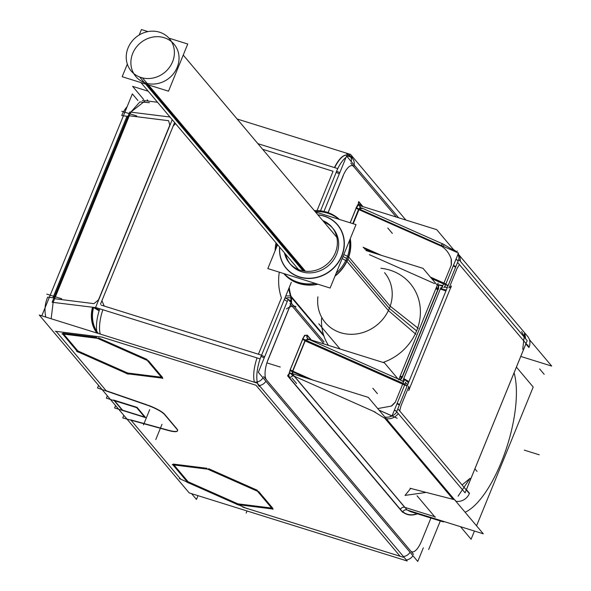 <?xml version="1.0" encoding="UTF-8"?>
<svg xmlns="http://www.w3.org/2000/svg" width="591" height="591" viewBox="0 0 591 591"><rect width="100%" height="100%" fill="white"/><g stroke="black" fill="none" stroke-linecap="round" stroke-linejoin="round"><path stroke-width="0.89" d="M106.144 390.71L147.115 404.887L106.144 390.71L56.138 331.374L101.778 337.077L56.138 331.374L106.144 390.71M164.416 414.055A16.844 3.553 -157.8 0 0 148.082 405.234A16.844 3.553 -157.8 0 1 164.416 414.055M176.99 428.963L164.667 414.335L176.99 428.963M177.618 430.647A16.844 3.553 -157.8 0 0 177.234 429.265A16.844 3.553 -157.8 0 1 168.509 430.278L130.714 419.854L168.509 430.278A16.844 3.553 -157.8 0 0 177.559 430.758M237.9 503.85L271.668 508.068L237.9 503.85L188.145 481.783L237.9 503.85M173.976 464.969L188.145 481.783L173.976 464.969M206.931 468.286L173.215 464.075L206.931 468.286M257.432 490.323L208.667 468.7L257.432 490.323M272.732 508.201L258.599 491.431L272.732 508.201M127.619 373.002L161.387 377.221L127.619 373.002L77.864 350.936L127.619 373.002M63.688 334.122L77.864 350.936L63.688 334.122M96.651 337.439L62.934 333.221L96.651 337.439M147.144 359.476L98.387 337.853L147.144 359.476M162.451 377.353L148.311 360.584L162.451 377.353M102.864 309.758A25.265 9.22 107.3 0 0 100.293 334.092A25.265 9.22 107.3 0 1 102.864 309.758M175.549 123.637L173.229 125.949L101.903 300.73L104.245 306.064L258.422 354.223L281.412 297.886A59.802 54.232 139.9 0 1 279.292 272.163A59.802 54.232 139.9 0 0 281.412 297.886L258.422 354.223L104.245 306.064L101.903 300.73L173.229 125.949L175.549 123.637M350.227 222.814L356.247 208.054A3.369 0.709 -157.8 0 0 358.538 209.465A3.369 0.709 -157.8 0 1 356.247 208.054L358.7 204.42L356.247 208.054L350.227 222.814L356.491 207.448M347.892 259.183L389.366 308.391L416.611 330.901A51.38 46.593 -40.1 0 0 391.973 270.833L392.394 270.988M326.143 323.595L325.309 322.605A38.747 35.135 139.9 0 0 359.742 333.383A38.747 35.135 139.9 0 0 389.366 308.391A38.747 35.135 -40.1 0 0 384.564 272.665L385.391 273.655M416.611 330.901A51.38 46.593 139.9 0 1 383.049 362.438A51.38 46.593 139.9 0 0 416.611 330.901A51.38 46.593 -40.1 0 0 380.855 268.27M321.6 318.209A51.38 46.593 139.9 0 0 328.433 345.373A51.38 46.593 139.9 0 1 322.243 329.601L322.324 330.044M347.722 258.984A38.747 35.135 139.9 0 1 335.127 275.753A38.747 35.135 139.9 0 0 347.722 258.984A38.747 35.135 -40.1 0 0 350.123 239.023A38.747 35.135 -40.1 0 1 347.722 258.984M317.515 284.101A38.747 35.135 139.9 0 1 284.057 273.648A38.747 35.135 139.9 0 0 317.515 284.101M276.189 248.131A38.747 35.135 139.9 0 1 276.869 243.854A38.747 35.135 139.9 0 0 276.189 248.131M338.909 219.276A38.747 35.135 -40.1 0 0 315.151 211.593A38.747 35.135 -40.1 0 1 338.909 219.276M341.864 255.955A33.694 30.555 -40.1 0 0 317.877 214.829A33.694 30.555 -40.1 0 1 341.864 255.955A33.694 30.555 139.9 0 1 304.299 278.176A33.694 30.555 139.9 0 1 279.602 247.097A33.694 30.555 139.9 0 0 304.299 278.176A33.694 30.555 139.9 0 0 341.864 255.955M290.669 264.509A27.799 25.206 139.9 0 0 315.372 272.244A27.799 25.206 139.9 0 0 336.619 254.315A27.799 25.206 -40.1 0 0 333.176 228.687M332.511 227.934A27.799 25.206 -40.1 0 0 323.994 222.09A27.799 25.206 -40.1 0 1 336.619 254.315A27.799 25.206 139.9 0 1 309.366 272.909A27.799 25.206 139.9 0 1 285.719 254.352A27.799 25.206 139.9 0 0 290.041 263.734M438.396 288.726L436.018 288.268L438.396 288.726A3.369 1.101 -82.1 0 0 438.448 284.884L437.51 284.611L438.448 284.884A3.369 1.101 -82.1 0 1 438.396 288.726M399.9 376.777L402.065 377.745A3.369 1.33 117.1 0 1 399.752 379.703L403.505 381.557L404.702 379.378L408.477 382.739L403.69 378.772L404.702 379.378L403.505 381.557L399.752 379.703A3.369 1.33 117.1 0 0 402.065 377.745L399.9 376.777M307.076 335.267L307.342 335.577C305.717 334.58 304.18 335.777 302.74 339.168L290.299 369.663L289.213 373.896L290.299 369.663A3.369 0.709 -157.8 0 0 292.582 371.067L305.03 340.579L292.582 371.067L312.868 380.065L292.582 371.067A3.369 0.709 -157.8 0 1 290.299 369.663L302.74 339.168A3.369 0.709 -157.8 0 0 305.03 340.579L402.781 383.928L395.224 402.449L391.685 406.017L377.73 408.573L391.685 406.017L395.224 402.449L402.781 383.928L305.03 340.579L404.739 384.793M311.014 339.936L307.342 335.577A3.369 3.058 -40.1 0 0 307.638 338.525M399.043 379.37L399.752 379.703L399.043 379.37M307.756 338.687L308.465 339.197L305.34 339.995L309.093 339.566M394.448 410.006L396.768 411.417L394.448 410.006M399.701 410.944L400.949 405.965L408.507 387.452L400.949 405.965L399.701 410.944L464.954 488.365L399.701 410.944M397.152 403.372A8.422 1.78 22.2 0 1 399.494 404.746A8.422 1.78 22.2 0 0 397.152 403.372M405.433 382.628L407.746 384.527L405.433 382.628M441.514 289.154L446.338 289.952L441.514 289.154L442.445 286.133L438.448 284.884L442.445 286.133L441.514 289.154M447.239 287.751L444.484 286.857L447.239 287.751M358.634 201.841L360.85 204.464A3.369 3.058 -40.1 0 0 360.606 205.882L360.613 205.89A3.369 3.058 139.9 0 1 358.737 201.612L362.97 206.636M362.601 208.453L362.032 208.113M442.179 243.655A3.369 0.465 -66.1 0 1 441.758 245.649A3.369 0.465 -66.1 0 0 442.171 243.655L361.965 208.084L358.848 208.882L361.803 208.017M287.226 301.491L284.293 299.563L287.226 301.491M290.491 295.892L285.771 295.936L290.491 295.892M289.922 378.27A3.369 3.058 139.9 0 1 294.155 376.157L404.717 507.329A3.369 3.058 139.9 0 0 400.476 509.442A3.369 3.058 139.9 0 1 404.717 507.329L294.155 376.157A3.369 3.058 139.9 0 0 289.922 378.27L400.476 509.442L289.922 378.27M292.397 371.702L292.493 373.704L292.397 371.702M390.444 416.625L391.257 415.547L390.444 416.625M294.444 376.282L373.615 411.395L384.867 418.347L373.615 411.395L294.444 376.282L375.278 412.126M449.943 287.27L449.566 286.827L457.124 268.307L459.429 264.583L524.682 342.004L459.429 264.583L457.124 268.307L449.566 286.827L449.943 287.27L449.5 286.746M457.966 253.709L524.719 332.918L525.635 338.798L521.572 331.64M458.232 260.816L455.92 259.375L458.232 260.816M430.758 277.504L443.841 283.303L451.398 264.79L451.413 259.656C449.448 253.598 446.146 249.129 441.514 246.262C446.146 249.129 449.448 253.598 451.413 259.656L451.398 264.79L443.841 283.303L430.758 277.504L445.799 284.175M455.668 267.088A8.422 1.78 -157.8 0 0 453.334 265.714A8.422 1.78 -157.8 0 1 455.668 267.088M53.131 302.393L130.781 112.127L145.305 100.736L157.538 102.265L142.35 100.367M168.598 120.704L169.794 125.144L98.468 299.925L93.939 303.648L98.468 299.925L169.794 125.144L168.598 120.704L129.126 115.762L168.598 120.704M93.577 307.571L99.414 309.913L93.577 307.571M51.151 318.748L53.146 302.393L51.151 318.748M114.61 400.75L122.551 410.169L144.618 417.061L122.551 410.169L114.61 400.75M114.314 400.395L136.551 407.339L114.314 400.395M137.068 407.76L145.002 417.18L137.068 407.76M171.538 41.688A25.029 22.702 -40.1 0 0 164.209 37.721A25.029 22.702 -40.1 0 0 137.105 46.231A25.029 22.702 -40.1 0 0 133.743 73.543M135.819 76.505A25.029 22.702 -40.1 0 0 145.718 83.028A25.029 22.702 -40.1 0 0 174.049 72.952A25.029 22.702 -40.1 0 0 174.101 44.236M191.595 493.655L196.456 499.432L198 495.657M41.762 315.882L132.347 93.903L137.888 100.477M440.302 520.974L428.652 549.527M407.169 560.992L189.194 492.909L39.279 315.04L257.262 383.123L407.169 560.992M97.205 333.132A25.265 9.22 -72.7 0 1 99.783 308.798M259.257 386.448A25.265 9.22 -72.7 0 1 261.798 354.474M291.341 282.299L260.092 358.87L95.579 307.483L172.217 119.685M320.507 210.832L337.734 168.605L257.898 143.665M351.519 157.45L352.568 157.782A25.265 9.22 -72.7 0 0 350.559 156.26L350.5 156.246M335.873 172.964A25.265 9.22 -72.7 0 1 346.008 157.45M347.168 156.741A25.265 9.22 -72.7 0 1 350.352 156.209L347.478 155.3A25.265 9.22 107.3 0 0 334.698 167.652A25.265 9.22 107.3 0 1 349.274 156.549A8.422 7.639 -40.1 0 1 353.654 166.514A16.844 6.146 107.3 0 0 342.854 176.325L343.312 175.202M405.869 220.037L350.589 154.436L237.102 118.99M148.238 91.236L132.606 86.352L143.643 99.443M323.979 211.43L346.585 156.039L398.607 217.761M323.942 336.102L290.794 296.771A51.38 46.593 139.9 0 1 288.807 288.497M415.872 334.255L388.398 310.57L345.927 260.173A38.747 35.135 139.9 0 0 349.584 240.33M438.138 283.082L398.652 379.836M418.265 328.389L390.2 306.168L348.734 256.967M348.557 256.76L347.722 255.77A38.747 35.135 139.9 0 1 336.19 273.16M315.225 283.385A38.747 35.135 139.9 0 1 284.153 273.677M275.17 250.614A38.747 35.135 139.9 0 1 276.034 242.864M314.316 210.603A38.747 35.135 139.9 0 1 339.36 219.416M350.271 238.653A38.925 35.297 139.9 0 1 346.961 261.281M345.735 260.572L342.167 258.511M317.988 214.961A33.51 30.392 139.9 0 1 340.815 257.728M347.545 256.295L343.777 254.566M348.771 256.856A38.925 35.297 139.9 0 1 334.949 276.204M317.973 284.241A38.925 35.297 139.9 0 1 283.724 273.544M342.374 253.923A33.51 30.392 139.9 0 1 305.37 278.088A33.51 30.392 139.9 0 1 279.706 247.223M315.454 211.947L356.004 224.617L330.118 288.039L267.841 268.587L277.585 244.704M335.924 251.19A27.799 25.206 139.9 0 1 314.907 270.515A27.799 25.206 139.9 0 1 289.376 262.98A27.799 25.206 139.9 0 1 284.426 252.822M322.708 220.554A27.799 25.206 139.9 0 1 331.883 227.158A27.799 25.206 139.9 0 1 334.639 254.352M403.151 380.087L440.93 287.507M290.329 295.33L290.321 295.323A12.633 11.458 139.9 0 1 290.469 302.053M423.311 547.857L417.763 561.45L258.333 372.286L288.127 299.282L324.082 341.938M309.071 339.33L309.056 339.315A3.369 3.058 139.9 0 1 307.18 335.038L311.413 340.061M307.35 338.791L384.475 362.881L398.083 379.03M400.011 376.504L400.07 376.526A3.369 1.226 -72.7 0 1 399.531 377.679M398.873 379.289L399.767 379.725L402.722 376.74L400.122 376.231M405.396 382.192A3.369 0.465 113.9 0 1 404.643 385.029L305.163 340.911M307.483 335.474L304.646 335.267L302.585 339.323M309.049 339.463L305.577 340.098M305.51 340.069L292.567 371.783A3.369 0.709 22.2 0 1 289.989 370.195L302.924 338.48A3.369 0.709 22.2 0 0 305.51 340.069M379.053 410.132L392.04 415.894L404.983 384.187L303.323 339.101M307.379 378.351L290.38 370.816M391.486 405.884L395.15 402.286M394.382 410.161L396.709 411.565M397.218 403.225L399.56 404.584M404.865 384.482A8.422 1.78 22.2 0 1 407.199 385.857M397.004 403.742A8.422 1.78 22.2 0 1 399.346 405.116M405.419 382.724L407.709 384.623M403.343 381.557L404.695 379.104L408.942 381.594M402.094 377.464L399.531 379.607L403.572 381.793L404.924 379.223L403.786 378.536M437.768 289.62L402.257 376.63M450.564 288.149L451.332 286.384L448.842 287.81M447.313 287.573L444.58 286.701M445.91 291.016L441.329 289.346L442.363 285.926M363.133 247.245L381.424 255.356M430.396 277.076L445.887 283.946A3.369 0.465 -66.1 0 1 443.804 287.721M440.258 289.154L441.573 289.427L442.829 285.579L438.249 284.729L438.212 288.947M435.803 288.792L438.219 289.775L438.515 284.781L437.547 284.522M436.417 287.292A3.369 1.226 107.3 0 1 435.973 288.556L435.914 288.541M365.881 250.503L423.045 268.358L436.66 284.507M350.145 222.785L356.432 207.367A3.369 0.709 22.2 0 0 359.018 208.955L353.004 223.679M360.99 204.36L358.153 204.154L356.085 208.217M362.556 208.35L359.084 208.985M443.568 521.86A92.654 33.805 -72.7 0 1 441.854 521.454A92.654 33.805 -72.7 0 1 438.456 519.799M412.001 512.131A92.661 33.813 -72.7 0 1 410.59 511.658A92.661 33.813 -72.7 0 1 408.115 510.321M417.438 513.83A96.274 35.128 -72.7 0 1 399.59 508.659M252.837 381.742L252.837 381.742A8.422 7.639 -40.1 0 0 263.002 377.834M406.312 559.972A8.422 7.639 -40.1 0 0 412.917 555.703M284.973 297.894A8.422 1.78 22.2 0 1 291.71 301.898L267.804 360.488M261.067 356.484A8.422 1.78 22.2 0 1 264.192 357.939M284.803 298.322A8.422 3.376 -20.6 0 1 291.924 298.773A51.387 46.593 139.9 0 1 291.518 297.628M336.575 171.25A8.422 1.78 22.2 0 1 339.773 172.735M343.386 175.283L328.138 212.634M347.131 155.197A25.265 9.22 107.3 0 0 334.462 167.578M348.247 155.536L346.156 153.062A8.422 7.639 139.9 0 1 349.724 155.322A8.422 7.639 139.9 0 1 351.231 161.557M292.168 373.608L407.147 510.033A3.369 3.058 -40.1 0 0 402.604 512.301L287.625 375.876A3.369 3.058 -40.1 0 1 292.168 373.608M288.903 374.11L290.425 368.91L288.792 375.322L289.915 378.528M292.634 371.813L292.759 373.785M390.71 416.537L391.397 415.613M407.14 510.018L483.275 533.799L368.304 397.381L290.454 373.061L292.951 376.024M425.232 492.554L405.027 495.406L410.745 488.365M455.395 500.311A11.79 6.265 -75.6 0 1 454.915 500.141M462.325 484.753L470.067 478.304L458.084 496.167M384.881 417.054A11.79 10.69 -40.1 0 0 396.879 411.942M525.872 343.918L466.417 489.607L469.468 493.226A11.79 10.69 -40.1 0 1 455.883 501.294M458.779 259.471L527.187 340.638L465.073 492.85L396.664 411.683L458.779 259.471M360.724 207.537L358.892 205.358L436.742 229.677L453.629 249.72M520.767 356.432L551.721 366.095L529.44 339.662M524.579 333.169L522.74 349.244M458.483 254.366L527.6 336.331A11.79 10.69 139.9 0 1 528.923 347.538L525.857 343.903M451.768 248.966A11.79 10.69 139.9 0 1 456.599 252.091A11.79 10.69 139.9 0 1 456.784 252.313M457.995 254.285A11.79 10.69 139.9 0 1 458.889 259.597M458.284 260.683L455.979 259.235M451.184 259.597L451.243 264.842M455.602 267.25L453.275 265.861M453.482 265.344A8.422 1.78 22.2 0 1 455.824 266.718M445.621 284.603A8.422 1.78 22.2 0 1 447.963 285.978M431.726 278.649L445.548 284.781L458.49 253.074L356.831 207.988M373.881 253L364.462 248.826M441.603 245.583L442.024 243.588M443.413 246.388A3.369 0.465 -66.1 0 0 443.834 244.393A3.369 0.465 -66.1 0 0 443.775 244.393M460.5 526.684L471.086 539.251L474.44 531.036M476.56 525.835L533.208 387.031L516.408 367.107M408.699 386.182L409.068 388.627M409.12 389.838L409.585 388.575M127.124 106.712A25.265 19.444 -82.9 0 0 121.761 115.607L127.981 116.383M147.203 99.805L148.304 101.113M169.979 117.025L129.769 112.002L52.119 302.267L96.193 307.675M93.415 307.431L99.133 310.814M97.064 333.088A25.265 19.643 -82.3 0 1 92.514 307.32M53.907 297.894L47.686 297.118A25.265 19.444 97.1 0 0 45.81 317.079M93.607 307.453A25.265 19.444 97.1 0 0 98.416 333.509M114.27 400.395L122.832 410.56M107.333 395.778L106.358 398.171L137.267 407.827M115.57 405.552L114.595 407.945L145.504 417.601M122.263 410.22L113.701 400.063L137.053 407.354L145.549 417.497M136.506 407.443L145.076 417.608M98.579 385.398L97.522 387.984L147.986 405.456M146.575 404.968A16.844 3.553 22.2 0 1 164.697 414.719M177.145 429.48L164.328 414.276M176.761 429.029A16.844 3.553 22.2 0 1 177.522 430.876A16.844 3.553 22.2 0 1 167.999 430.388M123.807 415.325L122.751 417.918L169.314 430.75M162.436 378.469L146.915 360.052M126.614 373.675L162.835 378.203M76.557 351.253L128.306 374.206M62.328 333.634L77.849 352.051M98.15 338.429L61.929 333.9M148.208 360.85L96.459 337.897M272.717 509.324L257.196 490.899M236.895 504.522L273.116 509.05M186.837 482.101L238.587 505.054M172.609 464.482L188.13 482.899M208.431 469.276L172.21 464.748M258.489 491.697L206.739 468.752M305.444 271.254L142.483 77.901A25.029 22.702 139.9 0 1 131.172 70.986A25.029 22.702 139.9 0 1 131.697 41.651A25.029 22.702 139.9 0 1 160.937 32.682M303.102 270.914L139.69 77.029A25.029 22.702 139.9 0 0 168.93 68.061A25.029 22.702 139.9 0 0 169.454 38.725A25.029 22.702 139.9 0 0 158.144 31.811M168.952 38.149L187.746 44.022L168.501 91.191L122.174 76.719L127.331 64.094M147.986 31.596L141.426 29.55L139.217 34.972M238.653 504.884L245.922 508.105L400.1 556.264L255.955 385.236L101.778 337.077L255.955 385.236L400.1 556.264L245.922 508.105L238.653 504.884L247.23 508.681M333.08 171.272L262.618 149.264L333.08 171.272L317.042 210.573L333.08 171.272M389.366 308.391A38.747 35.135 139.9 0 1 345.491 333.849A38.747 35.135 139.9 0 1 317.906 296.83M346.703 258.452L342.979 256.531M289.959 303.538L323.506 343.341L290.624 304.321L268.196 359.276A16.844 6.146 107.3 0 0 266.548 379.954L410.693 550.982A16.844 6.146 107.3 0 0 421.494 541.164L421.088 542.154M323.543 334.875L291.053 296.327A51.38 46.593 139.9 0 1 289.243 287.433A51.38 46.593 139.9 0 0 291.053 296.327L323.543 334.875M402.929 383.559A3.369 0.465 -66.1 0 0 403.483 381.749A3.369 0.465 -66.1 0 1 402.929 383.559M308.14 339.057A3.369 3.058 -40.1 0 1 307.342 335.577C305.717 334.58 304.18 335.777 302.74 339.168A3.369 0.709 -157.8 0 0 305.03 340.579M407.051 386.226A8.422 1.78 -157.8 0 0 404.709 384.852A8.422 1.78 -157.8 0 1 407.051 386.226M450.394 288.327L409.622 388.235L450.394 288.327M437.997 289.701L402.501 376.689L437.997 289.701M445.777 284.234A8.422 1.78 22.2 0 1 448.111 285.601A8.422 1.78 22.2 0 0 445.777 284.234M369.397 254.677L434.525 283.562L369.397 254.677M363.495 247.673L379.37 254.714M443.693 283.673A3.369 0.465 113.9 0 1 442.777 285.564A3.369 0.465 113.9 0 0 443.693 283.673M358.538 209.465L352.768 223.605L358.538 209.465L441.514 246.262L358.538 209.465M362.571 206.51L360.85 204.464A3.369 3.058 -40.1 0 0 360.606 205.882M402.826 511.762A96.023 35.039 107.3 0 0 417.098 513.719A96.023 35.039 107.3 0 1 402.826 511.762M410.028 552.282A8.422 7.639 139.9 0 1 403.431 556.552A8.422 7.639 139.9 0 0 410.028 552.282M265.891 381.254A8.422 7.639 139.9 0 1 259.286 385.524A8.422 7.639 139.9 0 0 265.891 381.254M257.041 357.917A25.265 9.22 107.3 0 0 254.418 382.111A25.265 9.22 107.3 0 1 257.041 357.917M264.65 356.809A8.422 1.78 -157.8 0 0 261.451 355.324A8.422 1.78 -157.8 0 1 264.65 356.809M291.4 301.558A12.633 11.458 -40.1 0 0 291.474 298.344A12.633 11.458 -40.1 0 1 291.4 301.558M339.308 173.865A8.422 1.78 -157.8 0 0 336.19 172.402A8.422 1.78 -157.8 0 1 339.308 173.865M350.766 163.094L353.654 166.514A16.844 6.146 107.3 0 0 342.854 176.325L328.049 212.605M435.131 517.243L417.069 495.812L434.658 516.682L404.924 507.396L435.257 516.866M411.203 488.565L453.134 499.343L384.867 418.347L453.134 499.343L411.203 488.565M398.245 413.56A11.79 10.69 139.9 0 1 386.248 418.672A11.79 10.69 139.9 0 0 398.245 413.56A11.79 10.69 139.9 0 1 386.248 418.672M460.256 261.222A11.79 10.69 -40.1 0 0 458.143 253.931A11.79 10.69 139.9 0 1 460.256 261.222A11.79 10.69 -40.1 0 0 458.143 253.931M514.081 372.81A80.856 29.506 -72.7 0 1 505.083 452.241A80.856 29.506 -72.7 0 1 465.102 512.234A80.856 29.506 -72.7 0 0 505.083 452.241A80.856 29.506 -72.7 0 0 514.081 372.81M409.009 388.051L408.433 387.364M130.81 112.127L139.89 101.911L149.464 102.686M127.361 116.944A8.422 1.78 22.2 0 1 127.021 116.264M54.461 298.714L129.126 115.762L54.461 298.714L93.939 303.648L54.461 298.714M97.168 332.992A25.265 19.444 -82.9 0 1 92.698 307.342A25.265 19.444 -82.9 0 0 97.168 332.992A25.265 19.444 -82.9 0 1 92.698 307.342M186.911 481.931L180.72 479.19L130.995 420.186L180.72 479.19L186.911 481.931L179.42 478.614M246.166 513.062L247.023 510.971M242.842 507.144L403.18 557.224M46.763 294.111L61.73 298.787M101.164 305.104L261.503 355.191M121.79 111.278L136.765 115.954M351.283 157.176L352.362 157.516M340.069 349.008L318.822 323.809M359.816 207.589L353.588 222.837L359.816 207.589M302.991 338.562L290.048 370.269M408.654 387.075L400.794 406.335M457.212 250.939L456.666 252.261M451.354 285.963L408.654 390.607M438.736 288.364L436.291 287.603M524.269 450.128L539.243 454.804M263.667 376.533L413.574 554.402M266.992 362.904L280.252 367.048M291.644 301.816L267.738 360.407M286.443 308.93A8.422 3.524 -32.7 0 1 295.988 306.877M291.991 378.1L296.564 383.529M287.706 375.647L402.685 512.065M397.152 418.229L381.897 411.462M410.043 488.262L453.977 499.558M372.832 388.228L377.413 393.658M398.334 409.327L469.335 493.566M387.77 227.986L392.35 233.415M528.081 345.107L525.643 344.479M544.193 374.317L539.613 368.887M529.063 347.205L458.062 262.965M457.279 267.937L449.419 287.196M477.055 471.404L474.891 468.833M174.618 122.536L100.477 304.225M102.694 337.195L55.222 331.255M149.693 409.659L143.473 424.907M162.015 424.286L155.795 439.527M304.232 271.106L146.923 84.454M164.209 37.721A25.029 22.702 -40.1 0 0 132.716 53.419A25.029 22.702 -40.1 0 0 145.718 83.028A25.029 22.702 -40.1 0 0 177.211 67.322A25.029 22.702 -40.1 0 0 164.209 37.721M396.221 217.023L353.654 166.514A8.422 7.639 -40.1 0 0 352.605 158.743L349.724 155.322M323.506 343.341L290.624 304.321L268.196 359.276A16.844 6.146 107.3 0 0 266.548 379.954L410.693 550.982A16.844 6.146 107.3 0 0 421.494 541.164L430.928 518.041M407.916 510.262A92.654 33.805 107.3 0 0 411.314 511.917L441.255 521.269A92.654 33.805 -72.7 0 1 437.857 519.615M417.069 495.812L434.658 516.682L404.924 507.396M466.417 489.607L525.621 344.538A25.265 5.334 -157.8 0 0 525.68 344.339M308.465 339.197L398.689 379.215M349.392 156.105L350.766 156.992L349.392 156.105M455.639 251.603L443.878 244.445L455.713 251.655M126.984 116.257L52.909 297.768L126.984 116.257M298.551 269.577L140.954 82.585L298.551 269.577M336.833 237.316L183.24 55.074L336.833 237.316M398.733 379.23L308.539 339.234M304.646 335.267L302.503 339.108M307.712 338.628L308.598 339.256M402.102 381.01L403.572 381.793M358.153 204.154L356.011 207.995M359.587 205.572L359.055 204.951M410.708 511.725L441.854 521.454M362.047 208.121L443.834 244.393M441.758 521.417L440.531 521.026"/></g></svg>
